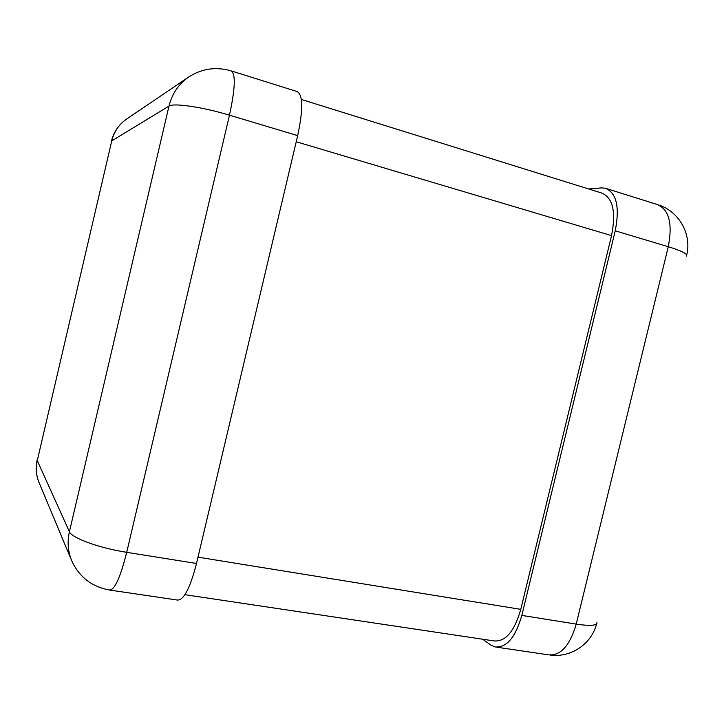 <?xml version="1.0" encoding="UTF-8"?>
<svg xmlns="http://www.w3.org/2000/svg" width="724" height="724" viewBox="0 0 724 724"><rect width="100%" height="100%" fill="white"/><g stroke="black" fill="none" stroke-linecap="round" stroke-linejoin="round"><path stroke-width="1.09" d="M686.452 256.097C688.026 254.079 681.972 250.957 668.279 246.721L576.223 624.097L521.823 615.409C515.416 637.618 506.429 648.116 494.863 646.912L490.465 644.84L482.736 639.229M521.823 615.409L615.228 230.82C619.898 206.883 616.531 192.665 605.128 188.168L601.237 187.905L588.712 188.991M110.301 590.151L177.317 600.042C183.697 600.431 190.095 588.25 196.512 563.48L297.682 135.623L229.472 115.179C235.318 88.156 235.816 73.368 230.983 70.825C215.879 66.527 201.779 68.59 188.683 77.025L126.673 119.017C119.008 124.347 114.039 131.65 111.749 140.899L37.268 460.609C35.576 468.184 36.155 475.478 39.033 482.51L71.667 560.638C79.106 576.928 91.695 586.73 109.442 590.024C114.555 590.223 120.311 577.652 126.709 552.331L229.472 115.179C202.81 107.061 173.289 102.745 168.982 106.084C172.041 93.731 178.611 84.038 188.683 77.025M231.662 71.033L296.912 91.505C303.048 94.437 303.302 109.143 297.682 135.623M184.919 594.685L493.859 640.894C505.397 642.07 514.375 631.554 520.791 609.346L611.545 235.626L296.225 141.759M301.374 99.469L601.481 192.973C612.857 197.471 616.205 211.698 611.545 235.626M496.845 647.211L548.168 654.786C560.476 656.098 569.824 645.871 576.223 624.097C590.322 626.188 597.228 625.626 596.938 622.423M606.694 188.656L656.813 204.376C668.976 209.1 672.804 223.209 668.279 246.721L615.228 230.82M196.512 563.48L126.709 552.331C99.369 548.113 71.477 537.932 69.423 531.742C67.16 541.796 67.911 551.426 71.667 560.638M69.423 531.742L37.268 460.609L111.749 140.899L168.982 106.084L69.423 531.742M520.791 609.346L198.005 557.163M550.394 655.102C571.046 657.854 591.626 643.917 596.594 623.826M686.705 255.029C691.863 234.205 679.148 211.553 658.578 204.937M37.159 459.993C35.44 467.731 36.064 475.234 39.033 482.51M126.673 119.017C118.827 124.483 113.731 131.904 111.406 141.27"/></g></svg>
